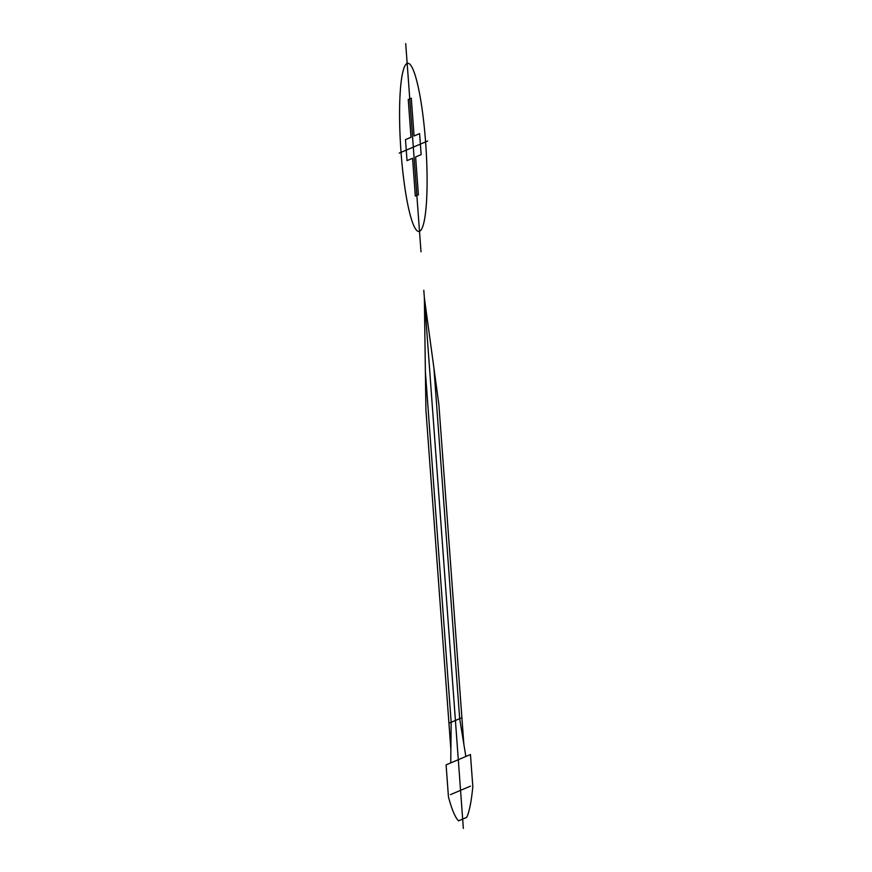 <?xml version="1.0" encoding="UTF-8"?>
<svg xmlns="http://www.w3.org/2000/svg" width="872" height="872" viewBox="0 0 872 872"><rect width="100%" height="100%" fill="white"/><g stroke="black" fill="none" stroke-linecap="round" stroke-linejoin="round"><path stroke-width="1.31" d="M414.08 135.978L419.606 133.623L421.143 154.617L415.617 156.971L418.397 194.761L415.323 196.069L412.554 158.279L407.028 160.633L405.48 139.64L411.006 137.286L408.238 99.484L411.301 98.176L414.08 135.978M425.591 141.896A84.322 12.611 -93.8 0 1 412.521 222.48A84.322 12.611 -93.8 0 1 401.839 77.009A84.322 12.611 -93.8 0 1 425.591 141.896M427.64 141.024L399.191 153.134M458.541 820.857A129.645 19.391 -93.8 0 1 448.448 796.91L446.093 764.897L470.455 754.52L472.809 786.533A129.645 19.391 -93.8 0 1 466.727 817.369L458.541 820.857M405.709 43.6L421.002 251.801M433.896 367.886L459.675 718.659L463.839 744.154L438.878 404.477L424.359 297.777L425.907 409.905L450.879 749.68L450.737 762.913M463.839 744.154L465.855 756.482M448.938 723.237L461.898 717.711M425.373 371.494L451.162 722.288L450.879 749.68M423.803 290.289L463.348 828.4M450.464 794.643L470.444 786.141"/></g></svg>

